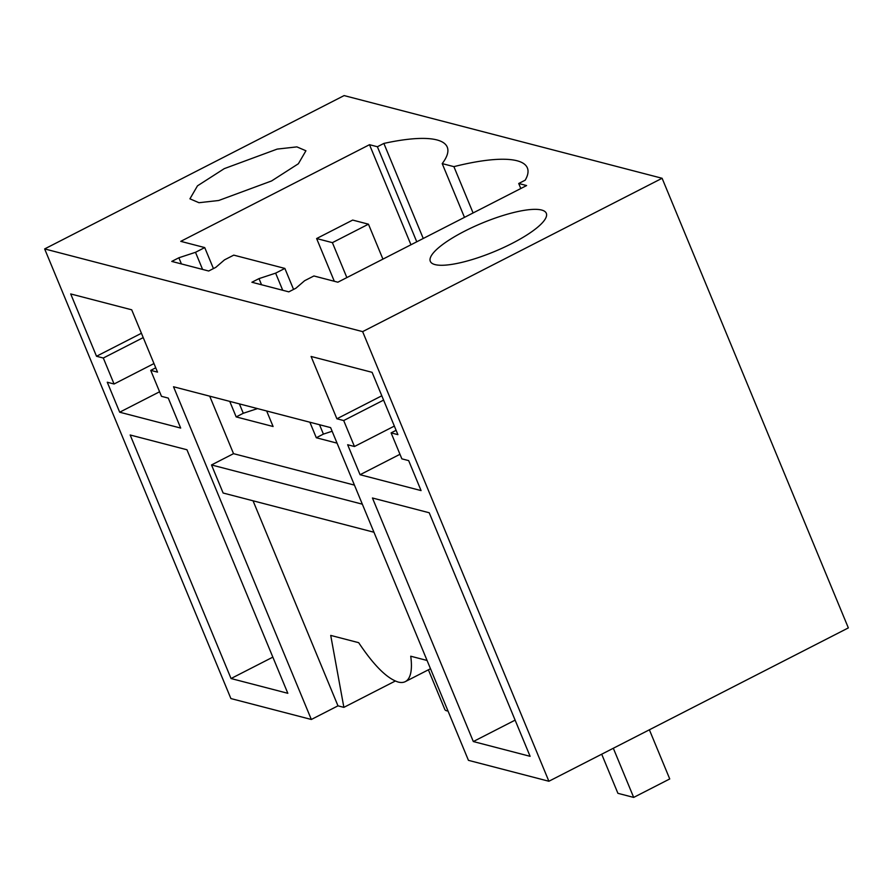 <?xml version="1.0" encoding="UTF-8"?>
<svg xmlns="http://www.w3.org/2000/svg" width="893" height="893" viewBox="0 0 893 893"><rect width="100%" height="100%" fill="white"/><g stroke="black" fill="none" stroke-linecap="round" stroke-linejoin="round"><path stroke-width="1.34" d="M448.007 711.018L446.723 710.806A25.116 6.206 157.5 0 1 444.837 709.5L428.394 669.806M253.043 500.794L337.978 705.838L343.872 707.368L330.723 635.414L358.685 642.681C373.821 665.385 386.993 678.513 398.211 682.051A83.708 25.205 -117.1 0 0 405.322 681.616A83.708 25.205 -117.1 0 0 410.735 656.221L427.066 660.463M209.71 396.168L233.531 453.666L211.507 464.952L223.127 493.014L373.955 532.239M311.333 719.479L173.521 386.758L330.622 427.613L468.434 760.334L548.882 781.252L848.35 627.902L662.104 178.276L344.118 95.584L44.65 248.924L230.896 698.56L311.333 719.479L337.978 705.838M343.872 707.368L395.298 681.024M362.335 504.177L211.507 464.952M354.432 485.111L233.531 453.666M266.65 410.97L273.091 426.508L236.176 416.908L229.747 401.381M309.871 422.21L316.301 437.749L337.052 443.151M44.65 248.924L362.636 331.627L548.882 781.252M372.437 497.993L473.323 741.547L530.107 756.315L429.22 512.761L372.437 497.993M372.091 372.325L311.088 356.463L336.895 418.784L343.693 420.547L354.454 446.511L347.656 444.747L360.069 474.719L421.072 490.592L408.659 460.609L401.861 458.846L391.112 432.882L397.898 434.645L372.091 372.325M186.95 449.759L287.825 693.303L231.041 678.535L130.166 434.991L186.95 449.759M157.525 372.124L150.727 370.361L161.477 396.325L168.275 398.099L180.687 428.071L119.684 412.209L107.272 382.226L114.07 384.001L103.309 358.026L96.511 356.262L70.703 293.942L131.706 309.804L157.525 372.124M362.636 331.627L662.104 178.276M520.798 188.523L518.721 183.5L526.602 185.554L337.855 282.199L313.889 275.97L304.647 280.692L295.907 288.216L288.807 291.855L251.893 282.255L259.003 278.616L275.624 273.146L284.867 268.425L259.316 261.772L233.754 255.13L224.523 259.852L215.782 267.375L208.683 271.014L171.769 261.415L178.868 257.776L181.424 263.926M518.721 183.5L525.196 180.185A138.114 34.113 -22.5 0 0 527.372 167.929A138.114 34.113 -22.5 0 0 453.901 166.645L442.202 163.609A138.114 34.113 -22.5 0 0 447.237 147.088A138.114 34.113 -22.5 0 0 383.867 143.427L377.393 146.742L369.501 144.699L180.766 241.344L204.731 247.584L195.5 252.306L178.868 257.776M464.65 231.164A62.778 15.505 -22.5 0 0 430.314 261.336A62.778 15.505 -22.5 0 0 511.968 243.465A62.778 15.505 -22.5 0 0 546.315 213.293A62.778 15.505 -22.5 0 0 464.65 231.164M271.595 180.944L218.685 200.501L198.96 202.711L189.93 198.826L197.487 185.833L224.266 168.643L277.176 149.098L296.9 146.887L305.931 150.772L298.374 163.754L271.595 180.944M257.508 408.592L243.287 413.269L236.176 416.908M239.391 403.882L243.287 413.269M332.118 431.252L323.411 434.11L316.301 437.749M259.003 278.616L261.549 284.767M319.515 424.722L323.411 434.11M473.323 741.547L515.116 720.138M391.112 432.882L396.112 430.314M360.069 474.719L399.975 454.291M354.454 446.511L394.36 426.084M343.693 420.547L383.599 400.109M336.895 418.784L381.802 395.789M231.041 678.535L272.845 657.136M150.727 370.361L155.728 367.804M119.684 412.209L159.59 391.77M114.07 384.001L153.976 363.563M103.309 358.026L143.215 337.599M96.511 356.262L141.418 333.268M284.867 268.425L293.563 289.421M204.731 247.584L213.438 268.581M377.393 146.742L416.763 241.802M383.867 143.427L423.249 238.476M369.501 144.699L410.959 244.771M195.5 252.306L202.588 269.429M464.472 217.367L442.202 163.609M453.901 166.645L473.089 212.958M275.624 273.146L282.724 290.27M613.324 748.256L633.684 797.416L617.911 793.319L601.703 754.205M633.684 797.416L669.739 778.953L649.378 729.793M334.317 281.284L316.624 238.543L352.679 220.08L368.452 224.188L332.397 242.65L316.624 238.543M346.864 277.589L332.397 242.65M382.93 259.126L368.452 224.188M430.493 668.734L405.322 681.616"/></g></svg>
